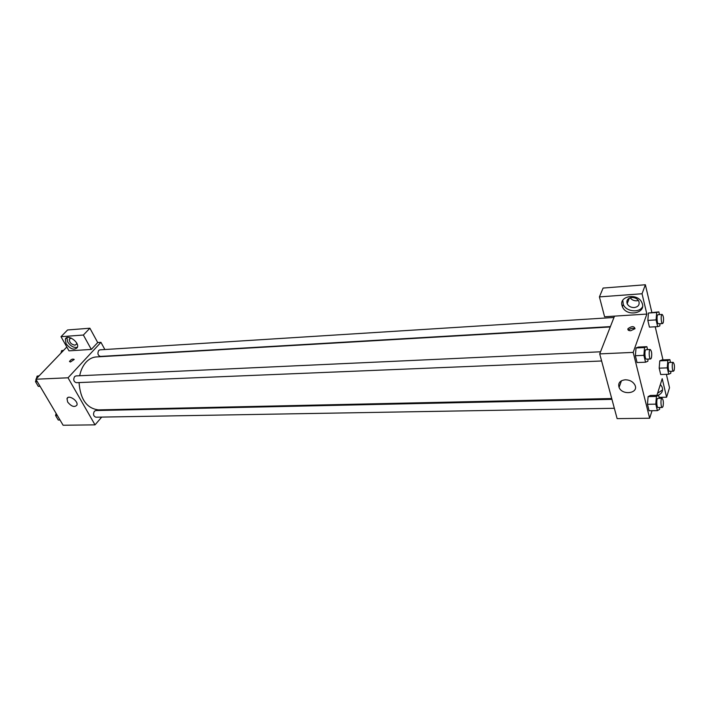 <?xml version="1.0" encoding="UTF-8"?>
<svg xmlns="http://www.w3.org/2000/svg" width="710" height="710" viewBox="0 0 710 710"><rect width="100%" height="100%" fill="white"/><g stroke="black" fill="none" stroke-linecap="round" stroke-linejoin="round"><path stroke-width="1.06" d="M40.088 386.355L42.316 390.118M101.699 417.098L95.025 424.864L63.119 425.246L35.873 379.229L66.829 346.995M70.396 362.011L69.482 361.479C71.115 359.304 72.695 358.63 74.213 359.473L70.396 362.011L69.482 361.479C71.115 359.304 72.695 358.639 74.213 359.473M91.315 349.427L68.994 350.846L61.007 336.691L83.372 335.031L91.315 349.427L97.714 342.557L100.944 342.335L104.858 349.533M95.025 424.864L68.027 377.791L35.873 379.229M68.027 377.791L100.944 342.335M66.066 343.72L65.364 339.096C67.379 333.576 79.857 342.371 77.337 347.527C74.248 350.536 70.494 349.267 66.066 343.72M66.918 337.64L67.707 342.025C70.609 346.214 73.84 347.98 77.417 347.314M76.698 343.108L76.556 344.164L74.949 345.202C71.177 344.403 69.323 342.371 69.385 339.114L71.257 338.093M83.372 335.031L89.886 328.215L97.714 342.557M61.007 336.691L67.574 329.964L89.886 328.215M67.654 402.037L67.006 398.638C68.293 394.201 78.632 400.981 76.911 405.135C74.497 407.602 71.417 406.564 67.654 402.037M108.071 409.679L107.547 410.291M611.931 399.339L95.761 410.549L94.341 411.285C92.921 414.241 93.427 416.211 95.85 417.196L614.336 408.286M613.972 317.468L99.941 349.844L98.717 350.474C97.297 353.456 97.856 355.444 100.385 356.429L610.396 326.6M600.527 351.796L75.97 375.918L74.594 376.602C73.103 379.655 73.662 381.678 76.272 382.69L601.618 360.991M610.245 326.973L96.329 356.935C92.557 357.192 89.158 358.923 86.132 362.127C82.946 365.623 80.807 370.167 79.689 375.75M79.05 382.575C80.345 399.357 86.815 408.463 98.459 409.892L611.718 398.532M652.037 410.717L649.65 418.226L617.123 418.616L599.71 353.891L614.496 316.127L604.592 316.758L599.417 296.895L642.035 293.754L646.863 314.068L614.496 316.127M630.178 297.792C631.731 299.877 633.915 300.889 636.755 300.818L638.405 300.499M599.417 296.895L603.101 288.065L645.372 284.754L651.833 312.32M659.111 397.36L666.601 397.201L669.512 387.713L666.379 374.33M662.989 359.899L655.223 326.786M634.234 307.572C630.906 307.581 628.554 306.294 627.17 303.711C626.22 300.294 627.746 298.227 631.776 297.49C635.068 297.454 637.42 298.715 638.84 301.271C639.843 304.75 638.308 306.853 634.234 307.572M622.785 300.321L623.282 304.439C625.909 311.566 639.151 313.261 642.506 306.818M622.004 305.513C618.951 295.706 637.864 292.822 641.884 302.629C647.218 313.252 626.451 317.414 622.404 306.693L622.004 305.513M657.575 393.26L662.581 389.879M660.38 384.438L662.039 386.897C663.362 390.713 662.013 393.517 657.992 395.284M666.601 397.201L662.208 378.687L656.928 395.31M642.035 293.754L645.372 284.754M659.989 323.698L659.803 325.934L657.655 326.644L649.428 327.115L647.84 320.414L648.461 313.021L658.853 311.867L659.484 314.601M648.044 359.074L647.866 361.239L645.55 362.207L637.065 362.544L635.361 355.719L636.045 347.944L638.414 347.075L646.863 346.675L647.573 349.631M659.714 407.505L659.572 409.386L657.389 410.637L649.091 410.762L647.476 404.301L648.106 396.615L650.342 395.461L658.605 395.275L659.341 398.301M670.932 371.294L670.781 373.274L668.749 374.25L660.699 374.525L659.191 368.162L659.767 360.84L661.853 359.952L669.867 359.624L670.515 362.437M649.65 418.226L633.187 352.391L646.863 314.068M625.306 379.779C629.823 379.903 633.036 381.678 634.944 385.077C639.089 393.402 622.244 395.772 619.067 387.411C617.842 383.036 619.928 380.489 625.306 379.779M633.187 352.391L599.71 353.891M630.746 330.727C628.439 330.7 627.525 330.008 628.004 328.641C631.811 325.988 634.145 326.005 635.015 328.686L630.746 330.727M634.988 328.73C632.468 327.887 630.294 328.411 628.457 330.283M657.389 410.637L655.8 404.141L656.422 396.428L658.605 395.275M662.022 398.248L657.859 398.337C656.253 398.141 656.537 407.788 658.134 407.531L662.306 407.46L663.034 406.457C663.681 402.384 663.344 399.641 662.022 398.248C660.433 398.053 660.726 407.717 662.306 407.46M656.422 396.428L648.106 396.615L647.476 404.301L649.091 410.762M655.8 404.141L647.476 404.301M645.55 362.207L643.872 355.346L644.538 347.554L646.863 346.675M650.262 349.506L646.002 349.702C644.307 349.542 644.724 359.446 646.402 359.145L650.662 358.967L651.381 358.044C652.073 353.846 651.7 350.997 650.262 349.506C648.576 349.347 648.993 359.269 650.662 358.967M644.538 347.554L636.045 347.953L635.361 355.719L637.065 362.544M643.872 355.346L635.361 355.719M668.749 374.25L667.258 367.869L667.826 360.52L669.867 359.624M673.169 362.331L669.131 362.49C667.64 362.331 667.995 371.623 669.477 371.348L673.515 371.206L674.163 370.318C674.757 366.378 674.429 363.724 673.169 362.331C671.696 362.171 672.05 371.481 673.515 371.206M667.826 360.52L659.767 360.849L659.191 368.162L660.699 374.525M667.258 367.869L659.191 368.162M657.655 326.644L656.084 319.908L656.688 312.498L658.853 311.867M662.146 314.432L658.019 314.699C656.448 314.565 656.928 324.106 658.481 323.787L662.607 323.547L663.238 322.73C663.877 318.675 663.513 315.914 662.146 314.432C660.584 314.308 661.063 323.866 662.607 323.547M656.688 312.498L648.461 313.021L647.84 320.414L649.428 327.115M656.084 319.908L647.84 320.414M60.013 419.992L58.264 420.018L55.566 415.474L56.143 413.451M57.315 415.448L55.566 415.474M36.352 378.732L37.097 376.158L39.156 375.803M40.062 386.302L38.304 386.373L35.5 381.652L36.095 379.61M38.908 376.069L37.097 376.158M37.257 381.572L35.5 381.652M60.936 353.127L61.646 350.642L63.598 350.358M63.43 350.527L61.646 350.642M65.364 339.096L66.678 337.747M70.175 338.297L69.385 339.114M67.006 398.638L68.053 397.493M629.3 298.156L627.17 303.711M622.404 306.693L623.282 304.439M619.067 387.411L621.454 380.755M628.004 328.641L628.412 330.256"/></g></svg>
